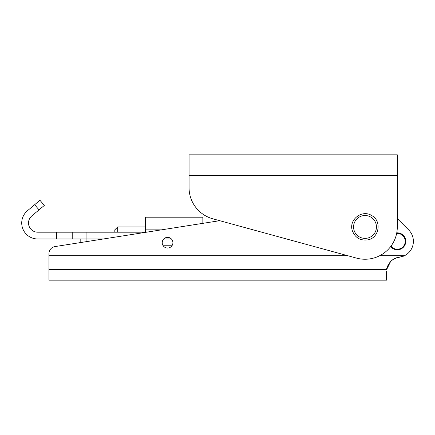 <?xml version="1.0" encoding="UTF-8"?>
<svg xmlns="http://www.w3.org/2000/svg" width="435" height="435" viewBox="0 0 435 435"><rect width="100%" height="100%" fill="white"/><g stroke="black" fill="none" stroke-linecap="round" stroke-linejoin="round"><path stroke-width="0.65" d="M212.829 218.805L356.488 258.102A32.293 32.293 0 0 0 397.302 226.95L397.302 154.838L189.056 154.838L189.056 187.654A32.293 32.293 0 0 0 212.829 218.805L219.74 220.692L202.846 223.345L202.846 217.206L145.382 217.206L145.382 232.192M39.03 209.877L44.316 205.445L39.955 200.252L34.675 204.684L39.03 209.877L31.788 215.956A9.195 9.195 0 0 0 37.698 232.192L86.076 232.192L86.076 238.973L103.383 238.973L80.796 238.973L80.796 242.523L54.979 246.58A7.123 7.123 0 0 0 48.959 253.616L48.959 280.162L386.503 280.162L386.503 271.565M390.608 261.511L391.299 260.848L390.608 261.511L386.639 269.591C385.791 270.304 389.113 258.009 399.189 257.297L404.55 255.682A16.09 16.09 0 0 0 408.666 229.93L397.302 218.587L408.666 229.93M219.74 220.692L54.979 246.58M396.758 232.861A8.477 8.477 0 0 1 405.05 244.764A8.477 8.477 0 0 1 390.657 246.58M162.222 242.697A5.345 5.345 0 0 1 170.237 238.07A5.345 5.345 0 0 1 170.237 247.325A5.345 5.345 0 0 1 162.222 242.697M391.38 260.777L393.169 259.439L391.38 260.777M394.849 258.52L396.704 257.819L393.169 259.439M399.189 257.297L396.704 257.819M48.959 269.591L386.639 269.591L48.959 269.836M379.755 255.682L404.55 255.682L403.163 256.302M189.056 187.654L189.056 175.49L397.302 175.49L397.302 218.587M391.016 246.101A7.901 7.901 0 0 0 404.882 239.076A7.901 7.901 0 0 0 396.644 233.443M86.076 232.192L146.541 232.192M86.076 241.691L86.076 238.973L37.698 238.973A15.975 15.975 0 0 1 27.427 210.763L34.675 204.684M171.395 238.973L163.734 238.973L171.395 238.973M171.95 245.753L163.179 245.753M117.689 232.192L117.689 226.95L114.813 229.827L114.813 232.192M347.647 255.682L48.959 255.682M367.493 238.114A11.435 11.435 0 0 0 373.431 219.218A11.435 11.435 0 0 0 354.101 223.525A11.435 11.435 0 0 0 367.493 238.114M161.325 229.87L145.382 229.87M72.221 232.192L72.221 238.973M56.523 238.973L56.523 232.192M367.885 239.854C379.26 237.956 381.968 220.92 371.746 215.581C362.154 209.181 348.517 219.74 352.317 230.632C355.085 237.787 360.278 240.859 367.885 239.854M117.689 226.95L145.382 226.95"/></g></svg>
